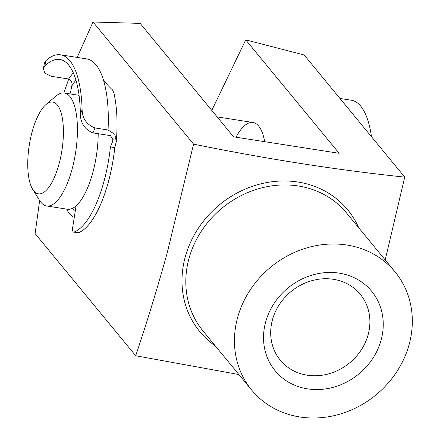 <?xml version="1.0" encoding="UTF-8"?>
<svg xmlns="http://www.w3.org/2000/svg" width="440" height="440" viewBox="0 0 440 440"><rect width="100%" height="100%" fill="white"/><g stroke="black" fill="none" stroke-linecap="round" stroke-linejoin="round"><path stroke-width="0.66" d="M339.961 98.456L351.384 100.238A94.325 33.561 98.9 0 1 371.481 136.73M74.272 217.355A64.312 22.88 98.9 0 1 66.649 209.105M381.123 340.021A62.53 55.71 -39.5 0 1 307.555 388.867A62.53 55.71 -39.5 0 1 265.65 321.992A62.53 55.71 -39.5 0 1 339.213 273.141A62.53 55.71 -39.5 0 1 381.123 340.021M272.454 319.781A51.81 46.162 140.5 0 0 280.297 360.184A51.81 46.162 140.5 0 0 329.302 373.665A51.81 46.162 140.5 0 0 368.132 334.719A51.81 46.162 140.5 0 0 360.283 294.316A51.81 46.162 140.5 0 0 311.278 280.836A51.81 46.162 140.5 0 0 272.454 319.781M409.161 344.399A92.895 82.77 140.5 0 0 395.098 271.953A92.895 82.77 140.5 0 0 307.225 247.775A92.895 82.77 140.5 0 0 237.606 317.609A92.895 82.77 140.5 0 0 251.674 390.06A92.895 82.77 140.5 0 0 339.543 414.233A92.895 82.77 140.5 0 0 409.161 344.399M385.204 259.941L404.734 177.117C337.596 170.104 267.212 159.115 193.584 144.144L167.173 253.022C157.382 288.216 146.889 322.459 135.696 355.757L238.898 374.545M404.734 177.117L304.156 54.973L245.724 39.875L339.125 153.302L233.552 136.818L140.151 23.392L93.005 22L77.187 57.42M68.723 79.024L63.833 92.961M39.644 200.497L35.118 233.613L135.696 355.757M93.005 22L193.584 144.144M236.005 137.197A57.167 20.339 98.9 0 1 253.011 122.485A57.167 20.339 98.9 0 1 264.715 141.68M211.794 110.396L245.724 39.875M58.982 164.236A46.448 16.528 -81.1 0 0 61.903 115.896A46.448 16.528 -81.1 0 0 45.986 104.55A46.448 16.528 -81.1 0 0 32.175 131.675A46.448 16.528 -81.1 0 0 32.736 189.42A46.448 16.528 -81.1 0 0 58.982 164.236M45.986 104.55L55.979 96.074A57.167 20.339 98.9 0 1 64.295 93.016A57.167 20.339 98.9 0 1 71.973 169.538A57.167 20.339 98.9 0 1 46.657 205.981A57.167 20.339 98.9 0 1 39.666 200.536L32.736 189.42M98.203 133.711A57.167 20.339 98.9 0 1 92.758 172.782A57.167 20.339 98.9 0 1 67.441 209.231L46.657 205.981M75.367 210.397A57.167 20.339 98.9 0 1 72.111 208.522M75.922 80.091A84.892 30.206 -81.1 0 0 71.759 86.059L70.477 92.807A80.179 28.529 -81.1 0 0 69.872 93.891M82.115 109.857C82.495 118.701 86.785 124.729 94.996 127.947L92.983 132.897C84.793 129.525 80.586 123.288 80.355 114.18L82.115 109.857A94.325 33.561 -81.1 0 0 60.528 54.819A94.325 33.561 -81.1 0 0 45.843 60.715L44.831 66.05L43.39 68.635L44.803 73.112L51.194 76.285L68.613 79.002A89.612 31.884 98.9 0 1 73.315 72.913M92.983 132.897L110.401 135.619L113.135 139.513L112.651 141.465A84.892 30.206 -81.1 0 0 112.932 137.748M44.831 66.05A89.612 31.884 98.9 0 1 59.796 59.477A89.612 31.884 98.9 0 1 80.355 114.18M112.486 89.881L113.977 93.148C117.013 107.162 117.788 123.299 116.309 141.548L114.763 134.261L108.059 129.987A94.325 33.561 -81.1 0 0 103.257 79.398C105.562 82.907 108.636 86.4 112.486 89.881M76.082 205.887L72.721 227.183A4.719 1.677 -81.1 0 0 73.645 232.122A4.719 1.677 -81.1 0 0 73.975 232.084A80.179 28.529 -81.1 0 0 110.429 146.933L114.785 147.614L116.309 141.548M73.975 232.084L78.326 232.766A80.179 28.529 -81.1 0 0 114.785 147.614M94.996 127.947L108.059 129.987M110.429 146.933L112.651 141.465M43.39 68.635L44.44 63.085L45.843 60.715M88.44 59.323A94.325 33.561 -81.1 0 0 86.658 58.9L88.44 59.323A94.325 33.561 98.9 0 1 103.257 79.398M71.759 86.059C72.474 82.643 71.429 80.289 68.613 79.002M78.326 232.766A4.719 1.677 98.9 0 1 78.001 232.799L73.645 232.122M395.098 271.953L346.462 212.889A92.895 82.77 140.5 0 0 258.588 188.716A92.895 82.77 140.5 0 0 188.969 258.55A92.895 82.77 140.5 0 0 203.038 330.995L251.674 390.06M215.325 345.917A95.821 85.377 -39.5 0 1 185.257 256.894A95.821 85.377 -39.5 0 1 268.334 182.292A95.821 85.377 -39.5 0 1 358.749 227.81M217.14 116.886L253.011 122.485M64.295 93.016L79.052 95.321M60.528 54.819L86.658 58.9"/></g></svg>
